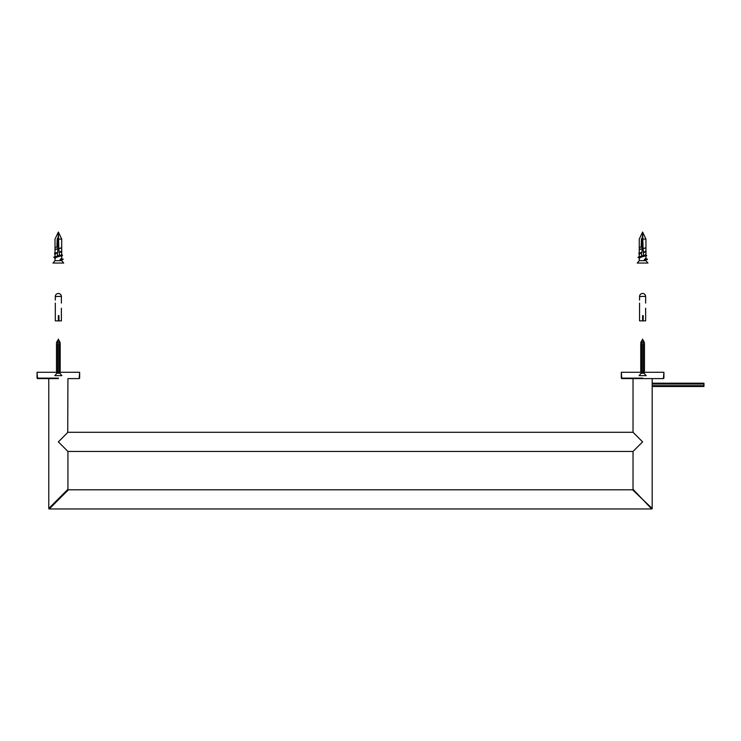 <?xml version="1.0" encoding="UTF-8"?>
<svg xmlns="http://www.w3.org/2000/svg" width="741" height="741" viewBox="0 0 741 741"><rect width="100%" height="100%" fill="white"/><g stroke="black" fill="none" stroke-linecap="round" stroke-linejoin="round"><path stroke-width="1.11" d="M58.354 378.605L48.767 378.605L48.767 508.474L49.258 508.956L651.7 508.956L633.027 489.31L633.027 451.454L642.604 441.877L633.027 432.299L633.027 378.605L642.604 378.605L621.792 378.605L642.604 378.605L633.027 378.605L633.027 432.299L67.931 432.299L58.354 441.877L67.931 451.454L67.931 489.31L48.767 508.474L49.258 508.956L651.7 508.956L642.604 499.378L652.182 508.474L652.182 378.605L663.417 378.605L642.604 378.605L663.417 378.605L652.182 378.605L652.182 508.474A0.491 0.491 -45 0 1 651.7 508.956A0.491 0.491 -45 0 0 652.182 508.474L651.7 508.956L652.182 508.474L632.536 489.801L642.604 499.378L633.027 489.31L633.027 451.454L642.604 441.877L633.027 432.299L67.931 432.299L58.354 441.877L67.931 451.454L633.027 451.454L67.931 451.454L67.931 489.31L49.258 508.956A0.491 0.491 45 0 1 48.767 508.474L48.767 378.605L58.354 378.605L37.541 378.605L58.354 378.605M67.931 378.605L67.727 432.503L67.931 378.605L79.167 378.605L67.931 378.605M67.931 489.31A0.491 0.491 45 0 0 68.413 489.801L49.258 508.956A0.491 0.491 45 0 1 48.767 508.474L68.413 489.801L632.536 489.801A0.491 0.491 -45 0 0 633.027 489.31M644.151 372.278L663.908 372.278L644.151 372.278M641.058 372.278L621.301 372.278L641.058 372.278A0.611 0.611 0 0 0 640.604 371.982A0.611 0.611 0 0 0 640.604 370.769A0.611 0.611 0 0 0 640.604 369.555A0.611 0.611 0 0 0 640.604 368.333A0.611 0.611 0 0 0 640.604 367.119A0.611 0.611 0 0 0 640.604 365.897A0.611 0.611 0 0 0 640.604 364.683A0.611 0.611 0 0 0 640.604 363.47A0.611 0.611 0 0 0 640.604 362.247A0.611 0.611 0 0 0 640.604 361.034A0.611 0.611 0 0 0 640.604 359.811A0.611 0.611 0 0 0 640.604 358.598A0.611 0.611 0 0 0 640.604 357.384A0.611 0.611 0 0 0 640.604 356.162A0.611 0.611 0 0 0 640.604 354.948A0.611 0.611 0 0 0 640.604 353.726A0.611 0.611 0 0 0 640.604 352.512A0.611 0.611 0 0 0 640.604 351.299A0.611 0.611 0 0 0 640.604 350.076A0.611 0.611 0 0 0 640.604 348.863A0.611 0.611 0 0 0 640.604 347.64A0.611 0.611 0 0 0 640.604 346.427A0.611 0.611 0 0 0 640.604 345.204A0.611 0.611 0 0 0 640.604 343.991A0.704 0.704 0 0 0 640.696 342.648L644.503 342.648A0.704 0.704 0 0 0 644.596 343.991A0.611 0.611 0 0 0 644.596 345.204A0.611 0.611 0 0 0 644.596 346.427A0.611 0.611 0 0 0 644.596 347.64A0.611 0.611 0 0 0 644.596 348.863A0.611 0.611 0 0 0 644.596 350.076A0.611 0.611 0 0 0 644.596 351.29A0.611 0.611 0 0 0 644.596 352.512A0.611 0.611 0 0 0 644.596 353.726A0.611 0.611 0 0 0 644.596 354.948A0.611 0.611 0 0 0 644.596 356.162A0.611 0.611 0 0 0 644.596 357.384A0.611 0.611 0 0 0 644.596 358.598A0.611 0.611 0 0 0 644.596 359.811A0.611 0.611 0 0 0 644.596 361.034L640.604 361.034A0.611 0.611 0 0 1 641.141 361.636M59.901 372.278L79.648 372.278L59.901 372.278M56.807 372.278L37.05 372.278L56.807 372.278A0.611 0.611 0 0 0 56.353 371.982A0.611 0.611 0 0 0 56.353 370.769A0.611 0.611 0 0 0 56.353 369.555A0.611 0.611 0 0 0 56.353 368.333A0.611 0.611 0 0 0 56.353 367.119A0.611 0.611 0 0 0 56.353 365.897A0.611 0.611 0 0 0 56.353 364.683A0.611 0.611 0 0 0 56.353 363.47A0.611 0.611 0 0 0 56.353 362.247A0.611 0.611 0 0 0 56.353 361.034A0.611 0.611 0 0 0 56.353 359.811A0.611 0.611 0 0 0 56.353 358.598A0.611 0.611 0 0 0 56.353 357.384A0.611 0.611 0 0 0 56.353 356.162A0.611 0.611 0 0 0 56.353 354.948A0.611 0.611 0 0 0 56.353 353.726A0.611 0.611 0 0 0 56.353 352.512A0.611 0.611 0 0 0 56.353 351.299A0.611 0.611 0 0 0 56.353 350.076A0.611 0.611 0 0 0 56.353 348.863A0.611 0.611 0 0 0 56.353 347.64A0.611 0.611 0 0 0 56.353 346.427A0.611 0.611 0 0 0 56.353 345.204A0.611 0.611 0 0 0 56.353 343.991A0.704 0.704 0 0 0 56.446 342.648L60.253 342.648A0.704 0.704 0 0 0 60.345 343.991A0.611 0.611 0 0 0 60.345 345.204A0.611 0.611 0 0 0 60.345 346.427A0.611 0.611 0 0 0 60.345 347.64A0.611 0.611 0 0 0 60.345 348.863A0.611 0.611 0 0 0 60.345 350.076A0.611 0.611 0 0 0 60.345 351.29A0.611 0.611 0 0 0 60.345 352.512A0.611 0.611 0 0 0 60.345 353.726A0.611 0.611 0 0 0 60.345 354.948A0.611 0.611 0 0 0 60.345 356.162A0.611 0.611 0 0 0 60.345 357.384A0.611 0.611 0 0 0 60.345 358.598A0.611 0.611 0 0 0 60.345 359.811A0.611 0.611 0 0 0 60.345 361.034L56.353 361.034A0.611 0.611 0 0 1 56.89 361.636M652.182 383.18L703.95 383.18L703.95 386.496L652.182 386.496M652.182 384.014L703.95 384.014M652.182 385.672L703.95 385.672M644.596 361.034A0.611 0.611 0 0 0 644.596 362.247A0.611 0.611 0 0 0 644.596 363.47A0.611 0.611 0 0 0 644.596 364.683A0.611 0.611 0 0 0 644.596 365.897A0.611 0.611 0 0 0 644.596 367.119A0.611 0.611 0 0 0 644.596 368.333A0.611 0.611 0 0 0 644.596 369.555A0.611 0.611 0 0 0 644.596 370.769A0.611 0.611 0 0 0 644.596 371.982L640.604 371.982A0.611 0.611 0 0 0 640.604 370.769L644.596 370.769A0.611 0.611 0 0 0 644.596 371.982A0.611 0.611 0 0 0 644.068 372.593L641.141 372.593A0.611 0.611 0 0 0 640.604 371.982M640.696 342.648L641.391 341.786A0.88 0.88 0 0 1 640.696 342.648L644.503 342.648L640.696 342.648A0.88 0.88 0 0 0 641.252 341.314L643.957 341.314A0.88 0.88 0 0 0 644.503 342.648A0.704 0.704 0 0 0 644.068 343.305M641.141 370.157A0.611 0.611 0 0 0 640.604 369.555L644.596 369.555A0.611 0.611 0 0 0 644.068 370.157M641.141 368.944A0.611 0.611 0 0 0 640.604 368.333L644.596 368.333A0.611 0.611 0 0 0 644.068 368.944M641.141 367.731A0.611 0.611 0 0 0 640.604 367.119L644.596 367.119A0.611 0.611 0 0 0 644.068 367.731M641.141 366.508A0.611 0.611 0 0 0 640.604 365.897L644.596 365.897A0.611 0.611 0 0 0 644.068 366.508M641.141 365.294A0.611 0.611 0 0 0 640.604 364.683L644.596 364.683A0.611 0.611 0 0 0 644.068 365.294M641.141 364.072A0.611 0.611 0 0 0 640.604 363.47A0.611 0.611 0 0 0 640.604 362.247L644.596 362.247A0.611 0.611 0 0 0 644.596 363.47L640.604 363.47M644.596 363.47A0.611 0.611 0 0 0 644.068 364.072M641.141 360.422A0.611 0.611 0 0 0 640.604 359.811L644.596 359.811A0.611 0.611 0 0 0 644.068 360.422M641.141 359.209A0.611 0.611 0 0 0 640.604 358.598A0.611 0.611 0 0 0 640.604 357.384L644.596 357.384A0.611 0.611 0 0 0 644.068 357.986M644.068 359.209A0.611 0.611 0 0 1 644.596 358.598L640.604 358.598M641.141 356.773A0.611 0.611 0 0 0 640.604 356.162L644.596 356.162A0.611 0.611 0 0 0 644.068 356.773M641.141 355.55A0.611 0.611 0 0 0 640.604 354.948L644.596 354.948A0.611 0.611 0 0 0 644.068 355.55M641.141 354.337A0.611 0.611 0 0 0 640.604 353.726L644.596 353.726A0.611 0.611 0 0 0 644.068 354.337M641.141 353.124A0.611 0.611 0 0 0 640.604 352.512L644.596 352.512A0.611 0.611 0 0 0 644.068 353.124M641.141 351.901A0.611 0.611 0 0 0 640.604 351.299L644.596 351.299A0.611 0.611 0 0 0 644.068 351.901M641.141 350.688A0.611 0.611 0 0 0 640.604 350.076L644.596 350.076A0.611 0.611 0 0 0 644.068 350.688M641.141 349.465A0.611 0.611 0 0 0 640.604 348.863L644.596 348.863A0.611 0.611 0 0 0 644.068 349.465M641.141 348.251A0.611 0.611 0 0 0 640.604 347.64L644.596 347.64A0.611 0.611 0 0 0 644.068 348.251M641.141 347.038A0.611 0.611 0 0 0 640.604 346.427L644.596 346.427A0.611 0.611 0 0 0 644.068 347.038M641.141 345.815A0.611 0.611 0 0 0 640.604 345.204L644.596 345.204A0.611 0.611 0 0 0 644.068 345.815M641.141 344.602A0.611 0.611 0 0 0 640.604 343.991L644.596 343.991A0.611 0.611 0 0 0 644.068 344.602M641.363 341.555A0.88 0.88 0 0 0 641.252 341.314L643.957 341.314L641.252 341.314A4.14 4.14 0 0 0 642.604 339.119A4.14 4.14 0 0 0 643.957 341.314A0.88 0.88 0 0 0 643.809 341.786M644.068 372.593L644.068 373.232L641.141 373.232L641.141 372.593M644.068 373.232L646.161 375.641L639.048 375.641L641.141 373.232M645.633 300.105L645.643 296.52A3.047 3.047 0 0 0 642.604 293.473A3.047 3.047 0 0 0 639.557 296.52L639.576 296.344A3.029 3.029 0 0 1 642.604 293.492A3.029 3.029 0 0 1 645.633 296.344L639.622 296.52L639.566 300.096M645.643 320.862L645.643 311.313L645.643 320.862L639.557 320.862L639.557 303.097M639.566 311.479L639.557 308.191M639.566 303.245L639.566 308.043L639.566 303.245M639.557 311.628L639.557 320.862M639.557 296.52L639.557 299.957M645.643 296.52L645.643 299.957M642.604 316.722L643.216 316.722L643.216 315.629L642.604 315.629L642.604 320.862M643.216 316.722L643.216 320.862M639.251 256.719L639.251 253.709L641.817 252.857L641.965 251.579M642.364 244.382L642.364 239.084L641.447 239.084L641.169 247.235L639.251 247.235L639.251 239.084L642.604 232.044L643.095 248.865M643.142 249.476L643.225 250.578M642.604 234.499L642.364 237.5L641.447 239.084L642.364 237.5L642.354 245.706M644.939 259.193L645.957 258.729L645.957 255.895L645.957 258.563M645.957 251.218L646.013 251.884M641.845 252.616L638.862 253.172L638.825 253.774L639.872 254.098M642.086 250.375L642.132 249.856M639.251 247.235L639.251 249.893L639.668 249.254M645.42 254.719L646.708 255.673L638.205 257.034L638.242 257.59M645.42 258.387L647.356 259.47L645.42 259.832L644.392 259.313L644.392 260.341L645.42 259.832M642.604 232.044L645.957 239.084L645.957 247.744L643.077 248.587L645.374 248.096M643.494 253.329L643.558 253.876M639.251 257.701L645.957 255.71L639.251 257.701L639.251 260.656L637.232 263.046L647.967 263.046L645.957 260.656L639.251 260.656L637.232 263.046M645.337 256.099L646.708 255.673M643.373 252.162L645.957 251.384L645.957 247.744L643.077 248.587L643.651 254.672C642.956 256.191 642.252 256.191 641.558 254.672L641.752 255.423M645.957 239.084L642.845 239.084L642.845 241.51M638.825 253.774L638.862 253.172L641.873 252.431L642.215 248.735L639.52 249.3M639.251 253.052L639.251 249.708L642.215 248.781M643.614 254.311L643.651 254.672C642.956 256.191 642.252 256.191 641.558 254.672L641.669 253.894M643.012 247.503L642.956 246.364M642.364 244.354L642.364 239.084L642.225 248.698L639.789 249.208M645.957 259.896L645.957 260.656M645.411 251.051L646.05 251.875L643.392 252.385M645.957 251.903L645.957 255.052L638.205 257.034L638.177 257.572L639.872 258.1M647.328 258.97L645.392 260.082M643.299 251.338L643.234 250.69M643.41 252.551L645.661 251.977M644.392 260.341L645.957 259.702M60.345 361.034A0.611 0.611 0 0 0 60.345 362.247A0.611 0.611 0 0 0 60.345 363.47A0.611 0.611 0 0 0 60.345 364.683A0.611 0.611 0 0 0 60.345 365.897A0.611 0.611 0 0 0 60.345 367.119A0.611 0.611 0 0 0 60.345 368.333A0.611 0.611 0 0 0 60.345 369.555A0.611 0.611 0 0 0 60.345 370.769A0.611 0.611 0 0 0 60.345 371.982L56.353 371.982A0.611 0.611 0 0 0 56.353 370.769L60.345 370.769A0.611 0.611 0 0 0 60.345 371.982A0.611 0.611 0 0 0 59.808 372.593L56.89 372.593A0.611 0.611 0 0 0 56.353 371.982M56.446 342.648L57.14 341.786A0.88 0.88 0 0 1 56.446 342.648L60.253 342.648L56.446 342.648A0.88 0.88 0 0 0 57.001 341.314L59.697 341.314A0.88 0.88 0 0 0 60.253 342.648A0.704 0.704 0 0 0 59.808 343.305M56.89 370.157A0.611 0.611 0 0 0 56.353 369.555L60.345 369.555A0.611 0.611 0 0 0 59.808 370.157M56.89 368.944A0.611 0.611 0 0 0 56.353 368.333L60.345 368.333A0.611 0.611 0 0 0 59.808 368.944M56.89 367.731A0.611 0.611 0 0 0 56.353 367.119L60.345 367.119A0.611 0.611 0 0 0 59.808 367.731M56.89 366.508A0.611 0.611 0 0 0 56.353 365.897L60.345 365.897A0.611 0.611 0 0 0 59.808 366.508M56.89 365.294A0.611 0.611 0 0 0 56.353 364.683L60.345 364.683A0.611 0.611 0 0 0 59.808 365.294M56.89 364.072A0.611 0.611 0 0 0 56.353 363.47A0.611 0.611 0 0 0 56.353 362.247L60.345 362.247A0.611 0.611 0 0 0 60.345 363.47L56.353 363.47M60.345 363.47A0.611 0.611 0 0 0 59.808 364.072M56.89 360.422A0.611 0.611 0 0 0 56.353 359.811L60.345 359.811A0.611 0.611 0 0 0 59.808 360.422M56.89 359.209A0.611 0.611 0 0 0 56.353 358.598A0.611 0.611 0 0 0 56.353 357.384L60.345 357.384A0.611 0.611 0 0 0 59.808 357.986M59.808 359.209A0.611 0.611 0 0 1 60.345 358.598L56.353 358.598M56.89 356.773A0.611 0.611 0 0 0 56.353 356.162L60.345 356.162A0.611 0.611 0 0 0 59.808 356.773M56.89 355.55A0.611 0.611 0 0 0 56.353 354.948L60.345 354.948A0.611 0.611 0 0 0 59.808 355.55M56.89 354.337A0.611 0.611 0 0 0 56.353 353.726L60.345 353.726A0.611 0.611 0 0 0 59.808 354.337M56.89 353.124A0.611 0.611 0 0 0 56.353 352.512L60.345 352.512A0.611 0.611 0 0 0 59.808 353.124M56.89 351.901A0.611 0.611 0 0 0 56.353 351.299L60.345 351.299A0.611 0.611 0 0 0 59.808 351.901M56.89 350.688A0.611 0.611 0 0 0 56.353 350.076L60.345 350.076A0.611 0.611 0 0 0 59.808 350.688M56.89 349.465A0.611 0.611 0 0 0 56.353 348.863L60.345 348.863A0.611 0.611 0 0 0 59.808 349.465M56.89 348.251A0.611 0.611 0 0 0 56.353 347.64L60.345 347.64A0.611 0.611 0 0 0 59.808 348.251M56.89 347.038A0.611 0.611 0 0 0 56.353 346.427L60.345 346.427A0.611 0.611 0 0 0 59.808 347.038M56.89 345.815A0.611 0.611 0 0 0 56.353 345.204L60.345 345.204A0.611 0.611 0 0 0 59.808 345.815M56.89 344.602A0.611 0.611 0 0 0 56.353 343.991L60.345 343.991A0.611 0.611 0 0 0 59.808 344.602M57.113 341.555A0.88 0.88 0 0 0 57.001 341.314L59.697 341.314L57.001 341.314A4.14 4.14 0 0 0 58.354 339.119A4.14 4.14 0 0 0 59.697 341.314A0.88 0.88 0 0 0 59.558 341.786M59.808 372.593L59.808 373.232L56.89 373.232L56.89 372.593M59.808 373.232L61.901 375.641L54.797 375.641L56.89 373.232M61.383 300.105L61.392 296.52A3.047 3.047 0 0 0 58.354 293.473A3.047 3.047 0 0 0 55.306 296.52L55.325 296.344A3.029 3.029 0 0 1 58.354 293.492A3.029 3.029 0 0 1 61.383 296.344L55.362 296.52L55.316 300.096M61.392 320.862L61.392 311.313L61.392 320.862L55.306 320.862L55.306 303.097M55.316 311.479L55.306 308.191M55.316 303.245L55.316 308.043L55.316 303.245M55.306 311.628L55.306 320.862M55.306 296.52L55.306 299.957M61.392 296.52L61.392 299.957M58.354 316.722L58.956 316.722L58.956 315.629L58.354 315.629L58.354 320.862M58.956 316.722L58.956 320.862M55.001 256.719L55.001 253.709L57.557 252.857L57.715 251.579M58.113 244.382L58.113 239.084L57.196 239.084L56.909 247.235L55.001 247.235L55.001 239.084L58.354 232.044L58.845 248.865M58.891 249.476L58.974 250.578M58.354 234.499L58.113 237.5L57.196 239.084L58.113 237.5L58.094 245.706M60.688 259.193L61.707 258.729L61.707 255.895L61.707 258.563M61.707 251.218L61.799 251.875L59.141 252.385L59.4 254.672C58.706 256.191 58.002 256.191 57.298 254.672L57.492 255.423M57.594 252.616L54.602 253.172L55.612 254.098M57.835 250.375L57.881 249.856M55.001 247.235L55.001 249.893L55.418 249.254M62.392 255.099L62.448 255.673L53.954 257.034L53.991 257.59M61.17 258.387L63.096 259.47L61.17 259.832L60.141 259.313L60.141 260.341L61.17 259.832M58.354 232.044L61.707 239.084L61.707 247.744L58.826 248.587L61.123 248.096M59.243 253.329L59.308 253.876M55.001 257.701L61.707 255.71L55.001 257.701L55.001 260.656L52.982 263.046L63.717 263.046L61.707 260.656L63.717 263.046M61.086 256.099L62.448 255.673M57.418 253.894L57.298 254.672C58.002 256.191 58.706 256.191 59.4 254.672L59.354 254.311M61.707 239.084L58.595 239.084L58.595 241.51M54.575 253.774L54.602 253.172L57.613 252.431L57.965 248.735L55.269 249.3M55.001 253.052L55.001 249.708L57.965 248.781M59.123 252.162L61.707 251.384L61.707 247.744L58.826 248.587L59.141 252.385M58.761 247.503L58.696 246.364M58.113 244.354L58.113 239.084L57.965 248.698L55.538 249.208M61.707 259.896L61.707 260.656L55.001 260.656M61.16 251.051L61.762 251.236L61.401 251.977M61.707 251.903L61.707 255.052L53.954 257.034L53.926 257.572L55.612 258.1M63.078 258.97L61.133 260.082M59.039 251.338L58.984 250.69M59.16 252.551L61.086 252.097M60.141 260.341L61.707 259.702M642.604 378.123L621.301 378.123L621.792 378.605L621.301 372.278L621.301 378.123L642.604 378.123M58.354 378.123L37.05 378.123L37.541 378.605L37.05 372.278L37.05 378.123L58.354 378.123M49.258 508.956L48.767 508.474L49.258 508.956M663.908 378.123L663.417 378.605L663.908 372.278L663.908 378.123M79.648 378.123L79.167 378.605L79.648 372.278L79.648 378.123M645.643 311.34L645.643 308.191L645.643 311.34M645.643 303.097L645.643 300.244L645.643 303.097M639.557 307.867L639.557 303.384M646.05 251.875L645.337 252.097M645.337 260.091L647.356 259.47M61.392 311.34L61.392 308.191L61.392 311.34M61.392 303.097L61.392 300.244L61.392 303.097M55.306 307.867L55.306 303.384M62.42 255.108L61.16 254.719M61.086 260.091L63.096 259.47"/></g></svg>
